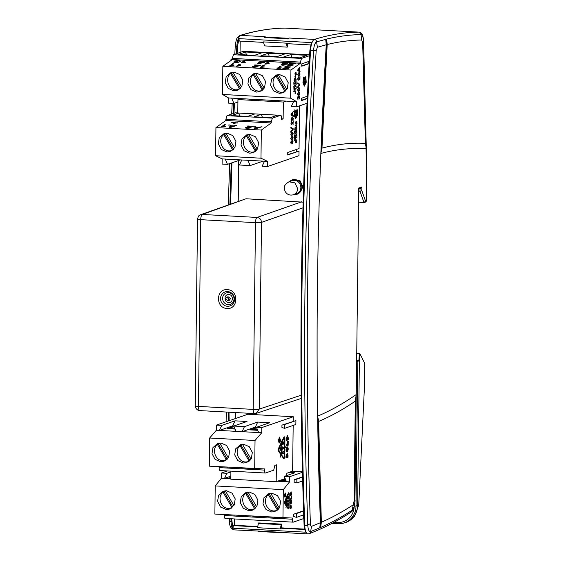 <?xml version="1.0" encoding="UTF-8"?>
<svg xmlns="http://www.w3.org/2000/svg" width="562" height="562" viewBox="0 0 562 562"><rect width="100%" height="100%" fill="white"/><g stroke="black" fill="none" stroke-linecap="round" stroke-linejoin="round"><path stroke-width="0.84" d="M258.724 531.216A11.345 3.66 -86.9 0 1 258.682 531.216A11.345 3.66 -86.9 0 1 258.225 531.097L258.443 531.111M318.633 421.437L317.656 416.126L320.663 527.451L310.575 531.603C309.002 531.757 308.06 529.552 307.765 524.985C302.131 369.431 304.063 211.277 313.561 50.51C313.975 45.698 314.973 42.824 316.554 41.89L326.627 39.094C338.141 36.284 349.606 34.788 361.022 34.612C362.427 34.879 363.256 37.085 363.516 41.237L366.326 148.768L366.284 200.845L365.553 201.098L361.802 190.602L361.844 186.963L358.76 188.024L354.938 500.405C354.727 505.505 353.793 508.772 352.142 510.212C341.661 517.033 331.166 522.779 320.663 527.451L321.352 522.295L318.633 421.437C330.87 416.252 343.101 409.494 355.303 401.156L354.088 501.051L352.142 510.212L351.124 512.115C353.519 510.394 354.833 506.46 355.072 500.306M288.383 38.757L287.99 39.143L288.383 38.757L264.793 37.584L264.393 36.994L288.51 38.314A1418.144 457.461 -86.9 0 1 289.374 38.04A11.345 3.66 93.1 0 0 289.332 38.054A11.345 3.66 93.1 0 0 288.383 38.757M227.273 289.669C238.801 289.767 238.562 309.592 227.041 308.433C215.513 308.334 215.752 288.51 227.273 289.669M228.748 294.551C223.88 294.067 223.781 302.44 228.65 302.482C233.518 302.974 233.623 294.593 228.748 294.551M283.065 532.551A1418.144 457.461 -86.9 0 1 282.468 532.776L258.408 531.469M282.461 532.776L281.618 532.333L258.766 531.09L258.344 531.455A1418.144 457.461 93.1 0 0 258.653 531.343M296.034 121.476L296.048 123.598L296.778 121.209M296.75 121.216L297.052 123.31L296.68 124.167L296.588 121.919L295.935 124.427L296.469 122.221M296.42 139.903L296.392 142.565L295.823 142.762L296.343 142.565L296.476 139.889M295.774 142.755L295.851 140.107L295.83 142.081L296.385 141.891L296.392 139.91M295.851 140.781L295.837 142.081M295.057 127.686L295.029 130.286L295.113 127.679M294.952 130.293L295.015 127.679M296.687 128.234L296.94 133.517L295.991 135.287L296.912 135.618L296.884 137.781L295.97 137.437L295.788 139.355L294.804 140.767L294.551 135.098L296.265 132.653L296.286 130.728L294.579 133.173L294.6 131.227L296.687 128.234M296.118 111.979L296.09 110.595L296.118 111.979L297.003 111.676L297.073 112.407L294.853 113.173L296.153 109.864M304.801 79.326L304.773 77.935L304.801 79.326L305.686 79.024L305.749 79.755L303.536 80.521L304.836 77.205M295.949 79.305L296.195 84.581L295.254 86.358L296.174 86.689L296.146 88.852L295.226 88.508L295.05 90.419L294.059 91.838L293.814 86.169L295.521 83.717L295.549 81.792L293.835 84.237L293.863 82.291L295.949 79.305M294.319 78.757L294.284 81.357L294.376 78.743M294.207 81.364L294.277 78.75M295.001 93.833L295.605 93.629L295.738 90.96M295.682 90.967L295.647 93.636L295.078 93.833L295.113 91.17L295.092 93.151L295.654 92.955L295.654 90.981M295.113 91.852L295.099 93.144M295.296 72.54L295.303 74.662L296.048 72.28M296.012 72.28L296.315 74.381L295.942 75.238L295.844 72.99L295.205 75.498L295.724 73.285M285.798 494.897L285.201 492.937L284.351 495.396L284.955 497.363L285.798 494.897M284.941 497.363L285.756 494.897L284.962 497.194L284.407 495.382L285.187 493.099L285.749 494.918L285.18 492.937M286.416 506.292L288.236 508.905C288.685 509.221 288.966 508.645 289.079 507.177L289.149 501.023L289.732 500.819L289.746 500.166L289.163 500.363L289.233 494.209C289.156 492.804 288.889 492.417 288.425 493.043L286.536 496.941L286.058 495.74L286.339 497.335L284.435 502.323L284.723 503.847L286.234 506.025L285.91 507.83L286.416 506.292L285.861 507.83M290.006 502.372L290.561 503.938L291.074 503.763C291.84 502.33 291.854 501.149 291.116 500.236L290.603 500.412L290.006 502.372M290.519 503.931L291.032 503.756C291.79 502.323 291.804 501.149 291.074 500.229M285.981 449.762L286.732 451.862L287.414 451.63C288.439 449.705 288.461 448.125 287.477 446.888L286.789 447.127L285.981 449.762M281.162 455.023L283.606 458.536C284.203 458.957 284.583 458.185 284.737 456.218L284.836 447.949L285.615 447.675L285.629 446.797L284.843 447.064L284.948 438.803C284.843 436.92 284.484 436.4 283.866 437.236L281.316 442.47L280.951 440.538L280.677 440.854L281.063 442.997L278.942 447.359L278.499 449.691L278.885 451.743L280.916 454.672L280.48 457.096L280.852 455.009M280.333 439.73L279.525 437.088L278.394 440.397L279.202 443.039L280.333 439.73M225.706 133.243L225.039 133.686M226.992 151.958L221.358 149.527L218.302 143.795L219.271 137.732L224.027 133.637L227.224 133.194L232.858 135.625L235.921 141.35L234.944 147.413L230.188 151.515L226.992 151.958M248.404 134.487L247.737 134.922M249.69 153.194L244.056 150.764L241 145.038L241.969 138.976L246.725 134.873L249.921 134.43L255.555 136.861L258.611 142.586L257.642 148.656L252.886 152.752L249.69 153.194M278.007 74.627L277.347 75.069M279.293 93.341L273.659 90.911L270.603 85.178L271.579 79.116L276.328 75.02L279.525 74.577L285.159 77.008L288.222 82.733L287.245 88.796L282.489 92.892L279.293 93.341M255.31 73.39L254.649 73.826M256.602 92.098L250.968 89.667L247.905 83.942L248.882 77.879L253.631 73.777L256.827 73.334L262.461 75.765L265.524 81.497L264.547 87.56L259.799 91.655L256.602 92.098M232.612 72.147L231.951 72.589M233.904 90.861L228.27 88.431L225.207 82.698L226.184 76.636L230.94 72.54L234.129 72.098L239.77 74.528L242.826 80.254L241.85 86.316L237.101 90.419L233.904 90.861M242.11 444.317L241.449 444.753M243.402 463.025L237.768 460.594L234.705 454.869L235.682 448.806L240.438 444.704L243.634 444.261L249.268 446.692L252.324 452.417L251.347 458.487L246.599 462.582L243.402 463.025M219.419 443.074L218.751 443.516M220.704 461.788L215.07 459.358L212.007 453.625L212.984 447.563L217.74 443.467L220.936 443.025L226.57 445.455L229.626 451.181L228.657 457.243L223.901 461.346L220.704 461.788M224.997 490.809L224.329 491.244M226.282 509.516L220.648 507.086L217.592 501.36L218.562 495.298L223.318 491.195L226.514 490.752L232.148 493.183L235.211 498.916L234.235 504.978L229.479 509.074L226.282 509.516M247.694 492.045L247.027 492.488M248.98 510.753L243.346 508.322L240.283 502.597L241.26 496.534L246.016 492.438L249.212 491.996L254.846 494.427L257.902 500.152L256.932 506.214L252.176 510.31L248.98 510.753M270.385 493.281L269.725 493.724M271.678 511.996L266.044 509.565L262.981 503.833L263.957 497.77L268.713 493.675L271.91 493.232L277.544 495.663L280.6 501.388L279.623 507.451L274.874 511.553L271.678 511.996M289.606 181.575A7.566 7.095 71 0 1 292.212 179.924L293.441 179.503L299.946 180.62L303.058 187.041L298.345 193.813M292.212 179.924A7.566 7.095 71 0 1 294.769 179.573A7.566 7.095 71 0 1 301.822 187.469A7.566 7.095 71 0 1 297.136 194.227A7.566 7.095 71 0 1 294.579 194.578A7.566 7.095 71 0 1 294.074 194.536M295.085 127.855L294.987 130.11M294.34 78.919L294.291 81.181M285.145 493.099L284.365 495.375L284.962 497.201M286.353 505.421L284.604 502.245L286.444 497.869L287.112 501.395L286.353 505.421L284.646 502.245L286.444 497.869M278.787 449.593L281.197 443.713L282.096 448.455L281.07 453.857L279.04 450.928L278.787 449.593M280.262 439.751L279.216 442.814L278.464 440.376L279.511 437.313L280.262 439.751M288.966 181.793L292.135 180.704A6.856 6.435 71 0 1 294.446 180.381A6.856 6.435 71 0 1 300.846 187.532A6.856 6.435 71 0 1 296.603 193.665L293.434 194.754A6.856 6.435 71 0 0 297.677 188.628L294.945 182.868L288.966 181.793C282.328 186.022 284.527 188.214 284.99 191.171C286.873 194.501 289.69 195.695 293.434 194.754M232.022 150.616L229.31 150.925C221.618 150.946 217.627 139.376 223.697 134.648L224.772 134.353L233.56 149.337M254.719 151.859L252.008 152.161C244.315 152.183 240.325 140.612 246.388 135.885L247.47 135.597L256.258 150.574M284.33 91.999L281.611 92.309C273.926 92.323 269.929 80.752 275.998 76.025L277.073 75.737L285.861 90.721M261.632 90.763L258.92 91.065C251.228 91.086 247.231 79.516 253.3 74.788L254.382 74.5L263.164 89.477M238.934 89.52L236.223 89.829C228.53 89.85 224.54 78.28 230.603 73.552L231.685 73.264L240.466 88.241M248.432 461.69L245.72 461.992C238.028 462.013 234.038 450.443 240.1 445.715L249.156 461.156M225.734 460.447L223.023 460.756C215.33 460.777 211.34 449.207 217.403 444.479L226.465 459.92M231.312 508.181L228.601 508.484C220.908 508.505 216.918 496.934 222.988 492.207L232.043 507.648M254.01 509.418L251.298 509.727C243.606 509.741 239.616 498.171 245.678 493.443L254.741 508.884M276.708 510.654L273.996 510.963C266.304 510.984 262.313 499.414 268.376 494.686L277.431 510.127M294.762 129.576L295.275 129.415L294.762 129.59L294.881 128.565M294.017 80.64L294.53 80.485L294.017 80.661L294.137 79.628M294.825 129.365L294.931 128.747M294.081 80.436L294.193 79.818M227.926 300.782L225.524 298.9L226.697 297.214L229.099 299.096L227.926 300.782L229.317 300.305L230.49 298.619L228.088 296.736M278.998 440.741L279.3 439.646L278.921 440.734M278.935 439.744L279.3 439.646M282.679 453.71L282.904 451.715L283.81 451.405L283.908 453.281L282.609 453.703M287.547 505.308L287.716 503.826L288.39 503.594L288.461 504.992L287.498 505.308L287.667 503.826L288.39 503.594M284.801 495.656L285.032 494.841M283.262 451.37L283.81 451.405M270.765 493.478L269.458 494.398L278.239 509.376M248.067 492.242L246.76 493.155L255.548 508.139M225.376 491.005L224.062 491.919L232.851 506.896M219.791 443.27L218.485 444.184L227.273 459.168M242.489 444.514L241.182 445.427L249.964 460.404M232.991 72.343L231.685 73.264M255.689 73.587L254.382 74.5M278.387 74.823L277.073 75.737M248.776 134.683L247.47 135.597M226.086 133.44L224.772 134.353M302.981 207.821L261.499 222.376A4.728 0.583 -179.3 0 1 255.492 222.657L253.209 409.389L198.442 406.403A4.728 1.524 93.1 0 0 199.728 410.59C199.819 410.934 195.555 410.098 195.26 405.813A4.728 0.583 0.7 0 0 198.442 406.403L200.725 219.672A4.728 0.583 -179.3 0 1 197.543 219.082C198.583 214.789 199.348 215.611 200.676 214.691L202.32 214.452A4.728 1.524 93.1 0 0 200.725 219.672L255.492 222.657A4.728 1.524 -86.9 0 1 257.087 217.438C259.792 217.866 261.26 219.51 261.499 222.376L259.215 409.108L256.237 413.344L254.495 413.583A4.728 1.524 -86.9 0 1 253.209 409.389A4.728 0.583 0.7 0 0 259.215 409.108L301.141 395.234M283.374 451.911L283.206 451.146M287.491 505.491L288.517 505.14L288.404 503.426L287.716 503.664L287.491 505.491L288.468 505.14L288.355 503.426M288.39 498.262L288.545 496.534L287.568 498.22L287.625 496.787M287.498 498.396L288.25 496.639L288.545 497.581L288.236 496.485M287.477 497.967L287.533 497.412M285.538 502.92L286.564 502.568L286.585 500.594L286.508 502.421L286.093 502.568L286.065 500.777L286.037 502.583L285.545 502.737L285.566 500.946L285.538 502.92L286.515 502.561L286.543 500.616M284.709 494.932L285.082 494.722L284.744 495.839L285.348 495.466M284.744 495.839L285.398 495.614L285.025 495.558L285.37 494.23M279.293 508.027L270.701 493.253M269.458 494.398L268.376 494.686A9.217 8.648 71 0 1 270.645 493.274M256.595 506.784L248.004 492.01M246.76 493.155L245.678 493.443A9.217 8.648 71 0 1 247.947 492.038M233.904 505.547L225.313 490.774M224.062 491.919L222.988 492.207A9.217 8.648 71 0 1 225.25 490.795M228.32 457.812L219.728 443.039M218.485 444.184L217.403 444.479A9.217 8.648 71 0 1 219.672 443.067M251.017 459.056L242.426 444.282M241.182 445.427L240.1 445.715A9.217 8.648 71 0 1 242.37 444.303M241.52 86.892L232.872 72.14A9.217 8.648 71 0 0 230.603 73.552L239.658 88.993M264.217 88.129L255.57 73.376A9.217 8.648 71 0 0 253.3 74.788L262.356 90.229M286.915 89.365L278.26 74.62A9.217 8.648 71 0 0 275.998 76.025L285.053 91.473M294.291 80.092L294.502 79.404M257.312 149.225L248.657 134.473A9.217 8.648 71 0 0 246.388 135.885L255.45 151.326M234.614 147.989L225.959 133.236A9.217 8.648 71 0 0 223.697 134.648L232.752 150.089M295.029 129.021L295.24 128.333M256.237 413.351L301.169 398.451M303.143 202.158L246.044 198.765L200.669 214.691M279.293 439.484L278.921 440.987L279.792 440.685L279.237 440.657M279.792 440.685L279.356 440.615L279.813 438.725L278.935 439.772M283.979 453.478L283.831 451.174L282.904 451.497L282.623 452.424L282.602 453.956L283.431 453.45M282.855 442.315L282.679 444.423L283.691 442.062L283.838 444.338L284.091 443.355L283.873 441.718L282.707 444.191L282.763 442.308M279.981 450.253L280.08 447.83L279.981 450.499L280.81 449.993M281.358 450.022L281.386 447.38L281.288 449.832L280.649 450.022M280.726 450.022L280.754 447.598L280.649 450.05L280.052 450.253M287.681 496.829L287.73 498.339L288.425 496.555M285.594 502.737L285.559 500.953M286.093 502.568L286.058 500.777M285.075 495.558L285.412 494.153L284.758 494.932M277.495 481.213L286.48 481.704L284.253 476.421L294.818 472.775L288.833 472.452L286.824 473.33L286.796 475.543M262.96 62.656L260.592 62.53L259.419 63.366M294.186 79.635L294.544 79.277L294.333 80.092M232.991 126.197L230.294 126.05M230.364 126.689L230.357 127.167L230.364 126.689M258.021 127.56L255.317 127.412M255.394 128.059L255.38 128.536L255.394 128.059M294.924 128.565L295.289 128.206L295.078 129.028M281.316 454.208L282.342 448.806L284.548 448.047L284.442 456.316L283.754 457.728L280.761 453.843M283.922 457.833L283.136 457.693L280.698 454.18M283.529 437.924L284.653 438.901L284.555 447.169L282.356 447.921L281.457 443.186L284.281 437.686L283.677 437.65M287.821 438.515L286.676 438.908L286.775 437.243L287.765 436.899L287.821 438.515M286.346 437.138L287.842 437.11M287.667 449.6L286.683 450.429L286.704 448.609L287.526 448.321L287.667 449.6M286.704 448.609L287.526 448.321L287.681 448.764M286.683 450.429L285.981 449.965M287.625 454.602L287.611 456.007L286.465 456.4L286.564 454.735L287.625 454.602L286.135 454.63M291.228 505.976L291.214 507.022L290.364 507.317L290.435 506.074L291.228 505.976L290.435 506.074M291.264 502.252L290.526 502.871L290.54 501.515L291.151 501.304L291.264 502.252M290.463 502.871L290.498 501.508L291.271 501.627M291.376 493.998L290.526 494.293L290.596 493.05L291.334 492.797L291.376 493.998M290.526 494.293L290.554 493.05L291.39 492.951M286.536 505.688L287.294 501.662L288.938 501.093L288.861 507.254L288.348 508.301L286.487 505.681L287.252 501.655L288.938 501.093M288.454 508.385L286.487 505.681M286.634 497.475L288.531 493.577L289.016 494.279L288.945 500.44L287.308 501.002L286.634 497.475L288.742 493.38M260.592 62.438L263.318 62.586L259.237 63.401L260.592 62.53M299.103 70.693L297.993 70.208L299.125 68.894L299.103 70.693L298.429 70.341M298.858 75.385L298.036 75.322L298.808 75.385L298.036 75.322L297.874 74.662L298.879 73.278L299.813 74.001L298.858 75.385L298.078 75.322L297.923 74.669L299.321 73.186M298.654 88.417L299.63 89.14L298.668 90.524L297.895 90.461L297.734 89.808L299.167 88.332L298.654 88.417L297.734 89.808M298.668 90.524L297.846 90.461L297.691 89.801M298.605 92.505L299.581 93.236L298.619 94.62L297.846 94.556L297.684 93.896L299.117 92.421L298.605 92.505L297.684 93.896M298.619 94.62L297.797 94.549L297.642 93.896M294.263 87.356L294.762 86.639L294.727 89.182L294.228 89.899L294.214 87.356L294.762 86.639M304.576 77.956L304.555 79.411L303.88 79.642L304.527 77.956L303.88 79.642M278.007 100.661L270.933 100.275L277.192 100.9M255.31 99.425L248.235 99.038L254.495 99.657M233.237 126.12L230.35 127.075L230.28 125.958L233.237 126.12M230.35 127.075L230.364 126.598M258.267 127.483L255.38 128.445L255.31 127.321L258.267 127.483M255.38 128.445L255.387 127.967M295.893 110.609L295.872 112.063L295.198 112.302L295.844 110.609L295.198 112.302M295.001 136.285L295.5 135.575L295.472 138.112L294.973 138.828L294.959 136.285L295.5 135.575M291.903 139.074L291.081 139.004L291.854 139.067L291.081 139.004L290.919 138.35L291.924 136.966L292.858 137.69L291.903 139.074L291.123 139.011L290.968 138.35L292.366 136.875M291.931 132.871L292.914 133.594L291.952 134.978L291.172 134.915L291.018 134.262L292.451 132.787L291.931 132.871L291.018 134.262M291.952 134.978L291.13 134.915L290.968 134.255M292.114 117.732L293.097 118.456L292.135 119.839L291.355 119.776L291.2 119.123L292.633 117.641L292.114 117.732L291.2 119.123M292.135 119.839L291.313 119.776L291.158 119.116M292.388 115.147L291.271 114.662L292.409 113.348L292.388 115.147L291.713 114.796M234.635 428.174L230.034 427.921L229.352 428.757M257.333 429.41L252.731 429.157L252.05 430M282.061 448.652L284.548 448.047M281.457 443.186L280.986 443.158M281.998 447.907L282.356 447.921M280.726 443.685L281.197 443.713M278.675 451.272L280.452 453.822L281.07 453.857M286.676 438.908L286.213 438.887M286.058 450.394L285.896 449.958L286.641 450.429L286.037 450.401M286.901 448.293L287.056 448.729L286.901 448.293M285.995 456.379L286.465 456.4M290.392 506.074L290.364 507.317M286.592 497.468L287.308 501.002M273.378 517.209L274.783 517.356M268.053 516.928L272.668 517.251M249.704 515.993L251.516 515.979M244.379 515.635L248.994 515.958M226.437 514.694L227.434 514.75M220.782 514.434L226.444 514.644M233.209 515.066L234.993 515.157M227.547 514.806L233.209 515.01M251.867 516.085L257.073 516.366M280.55 517.651L282.335 517.743M274.895 517.384L280.557 517.595M275.64 510.886L276.434 510.823M252.942 509.65L253.743 509.586M230.244 508.406L231.045 508.35M280.431 480.208L285.974 480.51M230.827 477.068L229.753 477.44L230.827 477.496M220.016 470.549L265.405 473.021L273.722 470.183L274.86 465.357L276.406 464.823L276.195 481.662L285.159 478.578M222.615 466.889L227.821 467.17M215.871 466.537L222.229 466.867M239.545 467.809L245.531 468.16M251.305 468.455L253.083 468.546M245.643 468.188L251.305 468.399M224.667 460.678L225.467 460.615M247.364 461.915L248.158 461.859M230.034 427.921L233.961 426.572M233.869 426.368L227.259 428.644L235.014 429.066M252.731 429.157L256.651 427.808M256.567 427.605L249.957 429.881L257.705 430.309M235.843 61.16L237.859 61.476L234.972 61.946L235.935 62.361L239.054 62.164L235.654 62.579C234.108 62.459 233.518 62.227 233.876 61.883L235.689 61.511L234.804 60.9L238.674 60.387L240.599 61.146L238.365 60.605L235.829 61.11M235.949 61.047L239.517 60.984M269.121 63.555L266.536 63.752L268.882 62.073L267.814 62.017L264.8 64.166L269.121 63.646L264.8 64.166M288.742 65.023L293.308 65.059L289.613 65.522C287.913 65.396 287.28 65.15 287.73 64.778L293.807 63.71L289.894 63.225L295.654 63.534L288.728 64.974M240.726 65.635L238.14 65.831L240.487 64.159L239.419 64.096L236.405 66.253L240.726 65.726L236.405 66.253M264.4 66.927L261.815 67.124L264.161 65.452L263.093 65.389L260.08 67.545L264.4 67.019L260.08 67.545M284.021 68.395L288.587 68.431L284.892 68.894C283.192 68.775 282.56 68.529 283.009 68.157L289.086 67.082L285.173 66.597L290.926 66.913L284.007 68.353M281.302 67.847L278.724 68.051L281.07 66.372L280.002 66.316L276.989 68.466L280.951 68.199L276.989 68.466M253.581 66.737L258.148 66.773L254.453 67.236C252.752 67.11 252.12 66.864 252.57 66.492L258.646 65.424L254.734 64.932L260.487 65.248L253.567 66.688M233.961 65.262L231.375 65.466L233.722 63.787L232.654 63.731L229.64 65.88L233.602 65.614L229.64 65.88M283.192 63.738L285.208 64.061L282.321 64.532L283.276 64.946L286.395 64.749L282.995 65.164C281.45 65.037 280.86 64.806 281.225 64.468L283.037 64.096L282.145 63.485L286.023 62.972L287.941 63.731L285.707 63.19L283.178 63.696M283.29 63.632L286.866 63.569M264.709 62.403L257.579 63.766L259.518 62.375L258.344 62.312L260.578 61.623L261.646 61.679L260.93 62.192L264.709 62.494L257.579 63.766M245.446 62.263L242.861 62.459L245.208 60.78L244.14 60.724L241.133 62.874L245.095 62.607L241.133 62.874M237.867 89.751L238.66 89.688M260.564 90.995L261.358 90.932M283.255 92.231L284.056 92.168M298.387 70.341L297.944 70.208L299.125 68.894M298.836 73.278L299.307 73.186M298.626 90.524L297.846 90.461L298.626 90.524M298.577 94.613L297.797 94.549L298.577 94.613M294.214 87.356L294.228 89.899M281.597 118.793L283.136 118.877L281.59 119.404L281.604 118.231C281.562 116.264 281.218 115.294 280.564 115.322L235.309 112.822L226.992 115.66L225.875 119.32L271.263 121.799L272.387 118.139L280.564 115.322L235.169 112.843M225.622 126.218L223.044 126.422L225.39 124.743L224.315 124.687L221.309 126.836L225.271 126.562L221.309 126.836M229.387 127.265L228.825 124.933L230.139 125.003L230.244 125.705L233.897 125.902L235.759 125.305L236.981 125.375L230.631 127.335L229.387 127.265L230.631 127.335M254.41 128.635L253.855 126.295L255.169 126.366L255.267 127.068L258.92 127.272L262.011 126.738L255.661 128.705L254.41 128.635L255.661 128.705M246.599 127.764L251.165 127.799L247.47 128.262C245.77 128.143 245.137 127.89 245.587 127.518L251.664 126.45L247.751 125.965L253.511 126.274L246.585 127.715M235.134 122.017L236.145 122.073L235.323 122.656L237.347 123.036L234.979 122.902L234.164 123.485L233.153 123.429L233.968 122.846L231.6 122.72L234.312 122.6L235.134 122.017M253.652 152.084L254.453 152.028M230.954 150.848L231.755 150.785M294.959 136.285L294.973 138.828M291.882 136.959L292.352 136.875M291.903 134.978L291.13 134.915L291.903 134.978M292.092 119.839L291.313 119.776L292.092 119.839M291.664 114.796L291.228 114.662L292.409 113.348M284.604 428.363L284.646 424.514L295.914 420.636L281.955 425.125L281.927 427.464L284.604 428.363L295.865 424.479L295.914 420.636M284.239 437.679L284.007 436.997M283.571 458.494L283.873 457.833M284.21 448.026L284.997 447.647L285.004 446.762M286.191 440.278L287.611 439.793L287.625 438.585M287.596 436.892L287.203 435.641M286.128 445.743L287.54 445.259L287.561 443.776M286.388 451.736L287.484 450.155M287.582 448.336L287.196 446.987M285.981 457.77L287.393 457.285L287.407 456.077M287.393 454.384L287.013 453.127M302.679 480.939L296.827 482.955L296.877 479.112L302.581 477.145M303.719 514.869L296.406 517.384L296.455 513.542L303.592 511.083M291.474 507.992L290.983 504.802L290.02 506.98L289.999 508.519L291.474 507.992L290.94 504.802M290.111 499.548L291.587 499.042L291.622 496.007M290.161 495.48L291.636 494.967L291.067 491.785M289.163 500.363L289.191 494.209C289.114 492.804 288.847 492.417 288.383 493.043M286.536 496.941L286.009 495.733M288.187 508.905C288.636 509.221 288.917 508.645 289.03 507.177L289.107 501.016L289.69 500.819L289.697 500.159M282.96 517.778L283.304 489.635L215.218 485.919L214.874 514.061L292.331 518.045L292.317 519.218L224.231 515.502L224.245 514.328M230.842 476.147L224.526 478.325L230.813 478.669M265.545 473C264.892 473.035 264.547 472.059 264.505 470.092L219.11 467.612C219.152 469.586 219.503 470.556 220.156 470.527M254.691 468.638L255.036 440.489L209.64 438.016L209.296 466.158L264.519 468.919L264.505 470.092M219.11 467.612L219.131 466.439M232.682 425.863L219.412 430.436L216.342 430.267L216.405 425.104L221.765 425.399L235.035 420.826L232.682 425.863L234.08 425.933M221.765 425.399L219.412 430.436L235.97 431.335L233.743 426.052L244.463 426.635L257.733 422.062L255.38 427.099L256.778 427.176M255.38 427.099L242.11 431.672L258.668 432.578L256.434 427.289L261.801 427.584L293.28 416.737L293.224 421.24M232.31 58.806L231.01 59.256L230.996 60.492M300.396 63.274L232.303 59.558L232.317 58.385L300.41 62.101L300.396 63.274L290.933 70.032L222.847 66.316L222.503 94.458L290.596 98.174L296.694 101.68L296.631 106.843L291.271 106.548L293.624 101.511L277.073 100.612M239.482 61.209L240.599 61.237M234.804 60.991L235.689 61.609M233.883 61.975C233.518 62.319 234.108 62.551 235.654 62.67L239.054 62.164M234.979 62.038L237.859 61.476M266.543 63.843L268.882 62.073M289.542 63.478L293.814 63.801M287.73 64.869C287.287 65.241 287.913 65.494 289.613 65.614L293.308 65.059M288.826 64.939L295.654 63.534M238.148 65.923L240.487 64.159M261.822 67.215L264.161 65.452M284.815 66.85L289.093 67.173M283.009 68.248C282.567 68.62 283.192 68.866 284.892 68.993L288.587 68.431M284.105 68.311L290.926 66.913M278.724 68.142L281.07 66.372M254.375 65.185L258.653 65.515M252.57 66.583C252.127 66.955 252.752 67.201 254.453 67.328L258.148 66.773M253.666 66.653L260.487 65.248M231.382 65.557L233.722 63.787M286.831 63.794L287.948 63.822M282.152 63.576L283.037 64.187M281.225 64.56C280.867 64.904 281.457 65.129 283.002 65.255L286.395 64.749M282.321 64.623L285.208 64.061M260.93 62.284L261.646 61.679M258.344 62.312L259.525 62.466M242.868 62.551L245.208 60.78M270.933 100.275L254.375 99.369M248.235 99.038L231.677 98.132L233.904 103.415L228.544 103.127L228.608 97.964L231.677 98.132M301.323 100.324L307.274 98.273M301.745 65.894L309.135 63.387M308.798 61.455L308.77 63.471M299.989 71.859L299.996 71.135L299.307 70.798L299.335 68.592L300.052 67.004M298.801 76.046L297.684 74.739L298.886 72.61L300.052 73.924L299.799 75.203L298.387 76.13L299.75 75.203L300.003 73.917L298.844 72.61M297.537 87.721L299.827 84.939L299.841 84.216L297.593 82.979L299.841 84.216M298.183 91.269L299.567 90.341L299.82 89.056L298.661 87.749M298.57 95.28L297.453 93.966L298.654 91.845L299.813 93.151L299.56 94.437L298.155 95.364L299.518 94.437L299.771 93.151L298.612 91.838M298.373 98.083L299.11 96.425L298.619 98.076L298.008 97.036L297.635 98.027L297.979 99.502L297.403 98.125L298.022 96.369L298.478 96.938L299.188 95.737M299.047 99.186L299.722 97.282L299.019 95.751M298.022 96.369L298.478 96.938L297.972 96.369M297.937 99.502L297.586 98.027L297.958 97.036M299.694 79.818L299.932 76.362M298.176 80.275L297.635 78.792L298.296 76.931L299.672 79.024L298.253 76.924M298.239 80.275L298.274 79.614M298.19 79.614L298.197 80.282M298.274 79.6L297.825 78.722L298.31 77.584L297.874 78.722L298.324 79.6M295.942 75.217L295.963 72.28M295.176 74.254L295.233 74.648M295.134 74.247L295.19 73.545M295.071 91.852L295.078 91.192M294.924 77.085L295.872 76.783L294.924 77.106L294.931 76.425L295.914 76.095M295.858 76.102L295.823 78.757L294.895 79.08L295.781 78.757L295.816 76.102M293.842 84.174L295.549 81.792M293.708 91.262L294.017 91.831L295.001 90.419L295.226 88.508M296.104 88.838L296.125 86.681L295.212 86.351L296.153 84.581L295.984 79.235M303.698 77.697L303.178 82.481L304.393 85.206L305.946 82.066L305.798 76.256L306.22 82.319L304.344 86.119L302.932 82.825L303.536 77.135M304.316 86.112L306.171 82.347L305.784 76.32M304.892 83.921L305.693 80.745M303.733 82.108L304.028 82.951L304.702 81.104L305.735 80.745L304.934 83.928L305.433 81.539L304.843 81.743L304.07 83.879L303.515 81.511L304.126 81.3L304.119 81.996L303.733 82.108L304.084 81.314M304.042 83.836L304.801 81.743L305.433 81.539M303.536 80.499L305.707 79.755L305.644 79.017M305.222 78.336L305.356 77.781L304.639 77.226M261.407 114.304L277.495 115.182L270.238 117.683L254.157 116.805L261.407 114.304L262.342 117.254M238.717 113.067L254.797 113.945L247.547 116.446L231.46 115.568L238.717 113.067L239.651 116.018M271.263 121.799L271.249 122.973L225.861 120.493L225.875 119.32M223.198 126.401L225.39 124.743M230.638 127.426L236.981 125.375M228.825 124.933L229.387 127.363M255.661 128.796L262.011 126.738M253.855 126.295L254.417 128.726M247.399 126.218L251.298 126.52M245.587 127.616C245.144 127.981 245.77 128.234 247.47 128.354L251.165 127.799M246.683 127.679L253.511 126.274M235.443 122.664L236.145 122.073M231.6 122.72L233.848 122.93M233.153 123.429L237.691 122.79M264.484 161.21L267.554 161.378L267.491 166.535L262.131 166.247L264.484 161.21L247.926 160.303L250.153 165.593L239.433 165.003L241.786 159.973L225.229 159.067L227.462 164.35L222.095 164.062L222.159 158.898L225.229 159.067M287.737 154.662L299.026 151.087L287.73 154.979L287.765 152.457L299.061 148.565L299.581 105.825M296.364 149.492L296.336 151.698M294.853 113.152L297.024 112.407L296.961 111.676M296.539 110.988L296.673 110.433L295.956 109.878M296.209 116.58L297.01 113.398M295.05 114.76L295.352 115.603L296.019 113.763L297.059 113.405L296.251 116.58L296.75 114.198L296.167 114.395L295.387 116.531L294.839 114.17L295.45 113.96L295.443 114.648L295.05 114.76L295.401 113.974M295.359 116.489L296.118 114.395L296.75 114.198M295.619 118.772L294.256 115.484L294.881 109.716L294.495 115.133L295.71 117.865L297.263 114.718L297.115 108.909L297.537 114.978L295.661 118.772L297.488 114.999L297.101 108.972M295.015 110.349L294.853 109.787M294.579 133.103L296.286 130.728M294.446 140.191L294.755 140.76L295.745 139.348L295.97 137.437M296.841 137.767L296.869 135.618L295.949 135.28L296.891 133.51L296.722 128.164M295.661 126.021L296.61 125.712L295.661 126.036L295.668 125.354L296.659 125.024M296.596 125.031L296.567 127.693L295.64 128.01L296.518 127.686L296.553 125.031M295.809 140.781L295.816 140.121M296.68 124.153L296.708 121.209M295.921 123.183L295.977 123.577M295.872 123.183L295.928 122.474M292.978 124.272L293.216 120.816M293.174 124.279L291.566 122.052L291.151 123.176L291.474 124.736L290.919 123.247L291.58 121.385L292.957 123.478L291.538 121.378M291.516 124.729L291.109 123.176L291.516 122.045M292.296 140.893L291.657 142.544L292.338 140.893L292.809 141.821L292.373 143.64L293.041 141.736L292.296 140.212M292.324 143.64L292.999 141.736M291.657 142.544L291.285 141.491L290.912 142.481L291.264 143.956L290.68 142.579L291.299 140.823L291.762 141.392L291.257 140.823M291.214 143.956L290.87 142.481L291.242 141.491M291.418 139.812L292.795 138.891L293.048 137.606L291.889 136.292M291.896 135.639L290.779 134.332L291.987 132.203L293.146 133.517L292.893 134.796L291.481 135.723L292.844 134.796L293.097 133.51L291.938 132.203M290.814 132.175L293.111 129.393L293.118 128.67L290.877 127.434M291.65 120.584L293.034 119.657L293.287 118.371L292.128 117.065M293.273 116.313L293.28 115.589L292.584 115.252L292.612 113.046L293.329 111.459M302.939 185.551L303.642 185.53L303.628 186.647M303.002 187.905L303.613 187.877M235.035 420.826L247.013 421.479L233.743 426.052M235.97 431.335L242.11 431.672L244.463 426.635M257.733 422.062L269.711 422.715L256.434 427.289M258.668 432.578L261.737 432.747L261.801 427.584M284.646 424.514L281.955 425.125M284.836 447.949L284.21 447.914M284.33 436.793L283.866 437.236M281.316 442.47L280.958 442.449M287.611 439.793L288.236 439.828L288.257 437.756L287.47 435.55L286.213 438.458L286.191 440.531L288.236 439.828M287.54 445.259L288.166 445.294L288.215 441.191L287.723 441.36L287.695 443.727L286.142 444.261L286.121 445.996L288.166 445.294M287.393 457.285L288.018 457.313L288.046 455.129L287.294 453.028L286.002 455.951L285.974 458.023L288.018 457.313M286.48 481.704L289.549 481.873L289.613 476.717L302.454 472.284M284.253 476.421L289.613 476.717M296.877 479.112L294.186 479.716L294.158 482.056L296.827 482.955M302.574 476.829L294.186 479.716M296.455 513.542L293.764 514.146L293.736 516.485L296.406 517.384M303.578 510.774L293.764 514.146M289.999 508.519L291.523 507.999M291.587 499.042L291.671 495.986L291.285 497.876L290.125 498.276L290.111 499.569L291.636 499.042M291.636 494.967L291.116 491.792L290.182 493.956L290.161 495.494L291.685 494.974M289.69 500.819L289.746 500.166M288.777 492.719L288.425 493.043M303.438 514.968L303.389 518.677L293.216 522.154L225.13 518.438M293.357 522.133C292.704 522.161 292.359 521.192 292.317 519.218M224.231 515.502C224.273 517.476 224.617 518.445 225.271 518.417M226.886 473.288L224.526 478.325L221.456 478.157L221.519 472.993L226.886 473.288L230.891 471.904M215.218 485.919L221.456 478.157M283.304 489.635L289.549 481.873M230.905 471.139L230.806 479.182L276.195 481.662M209.64 438.016L216.342 430.267M255.036 440.489L261.737 432.747M263.086 161.132L250.153 165.593M247.926 160.303L241.786 159.973M240.395 159.896L227.462 164.35M237.916 102.031L233.904 103.415M231.01 59.256L232.169 59.649M309.627 54.879L243.472 51.268L233.441 54.725L232.317 58.385M300.41 62.101L301.527 58.441L309.578 55.666M245.545 51.999L261.632 52.877L254.375 55.378L238.295 54.5L245.545 51.999L246.479 54.943M268.243 53.235L284.323 54.114L277.073 56.614L260.986 55.736L268.243 53.235L269.177 56.186M290.94 54.479L307.021 55.357L299.771 57.858L283.684 56.98L290.94 54.479L291.875 57.422M232.303 59.558L222.847 66.316M290.933 70.032L290.596 98.174M293.624 101.511L296.694 101.68M222.503 94.458L228.608 97.964M307.259 98.596L301.316 100.647L301.351 98.308L307.379 96.228M309.121 63.668L301.738 66.211L301.766 63.878L309.255 61.293M299.307 70.798L299.996 71.135M300.045 71.142L300.038 71.88L297.748 70.657L297.755 69.899L300.094 66.948L299.377 68.592L299.349 70.805M298.886 72.61L299.349 72.533M299.827 84.939L297.537 87.777L297.544 87.026L299.623 84.665L297.586 83.668L297.593 82.951M299.883 84.223L299.876 84.939M298.619 91.185L297.502 89.878L298.703 87.749L299.862 89.063L299.609 90.341L298.204 91.269M298.703 87.749L299.16 87.672M298.654 91.845L299.11 91.768M299.061 95.758L299.764 97.282L299.089 99.186L299.525 97.367L299.012 96.439M299.672 79.024L299.982 76.341L299.939 79.832L298.239 77.591M295.19 75.498L294.966 73.39L295.219 72.568L295.331 73.201M294.895 79.08L294.91 78.399L295.837 78.076L295.879 76.783M296.026 79.235L296.209 79.867M294.017 91.831L293.75 91.262M303.74 77.697L303.227 82.481L304.393 85.206M303.775 82.108L304.028 82.951M304.688 77.226L305.405 77.781L305.25 78.399L304.822 77.942M240.655 98.624L237.944 99.558L237.782 112.955M286.051 101.097L283.339 102.031L237.944 99.558M283.339 102.031L283.136 118.877M271.249 122.973L261.33 130.061L215.934 127.581L215.59 155.723L260.986 158.203L267.554 161.378M225.861 120.493L215.934 127.581M261.33 130.061L260.986 158.203M215.59 155.723L222.159 158.898M296.005 109.885L296.722 110.433L296.567 111.051L296.139 110.595M295.092 114.767L295.352 115.603M295.057 110.356L294.544 115.133L295.71 117.865M296.771 128.164L296.954 128.796M294.755 140.76L294.488 140.198M295.64 128.01L295.647 127.328L296.574 127.005L296.617 125.712M295.942 124.42L295.71 122.319L295.963 121.497L296.076 122.13M292.957 123.478L293.259 120.795L293.02 124.279M291.299 140.823L291.762 141.392L292.472 140.191M292.338 140.212L293.041 141.736M291.847 139.734L290.73 138.421L291.938 136.299L293.097 137.606L292.844 138.891L291.432 139.819M291.938 136.299L292.395 136.222M291.987 132.203L292.444 132.126M293.111 129.393L290.814 132.232L290.828 131.48L292.907 129.12L290.863 128.122L290.877 127.405L293.118 128.67M293.167 128.677L293.153 129.393M292.085 120.5L290.968 119.193L292.17 117.065L293.329 118.378L293.076 119.657L291.671 120.584M292.17 117.065L292.626 116.987M292.584 115.252L293.28 115.589M293.322 115.596L293.315 116.334L291.025 115.112L291.032 114.353L293.378 111.402L292.654 113.046L292.633 115.259M287.561 43.302L287.294 47.131L286.22 43.141L286.599 43.632L310.653 44.946L286.536 43.646M287.294 47.131L264.505 45.887L263.43 41.897L286.22 43.141L286.599 43.632M281.204 524.69L281.681 524.107L281.639 527.859L280.283 528.947L281.204 524.69L258.415 523.447L258.675 522.941L281.681 524.107M302.911 185.425L303.663 185.467M216.405 425.104L247.884 414.257L293.28 416.737M293.174 425.406L292.612 471.146L288.833 472.452M292.612 471.146L302.44 471.687M303.508 508.68L303.487 510.795M227.455 470.949L221.519 472.993M267.491 166.535L298.97 155.688L299.026 151.087M307.028 103.26L296.631 106.843M319.729 527.866L320.424 522.709L311.545 526.334C310.898 526.418 310.519 525.533 310.4 523.665C304.78 368.623 306.712 210.975 316.174 50.735L317.397 47.25L326.262 44.763L325.7 39.326M237.101 53.467L237.522 46.323L238.983 38.638L311.362 42.586L309.901 50.278C300.382 211.27 298.45 369.656 304.091 525.428L305.377 532.172L232.998 528.217L231.614 518.789M280.283 528.947L257.494 527.704L258.415 523.447M257.663 526.938L233.314 525.611L234.277 525.273L257.747 526.559M281.639 527.859L304.471 529.109M240.199 41.117L240.058 52.449M238.738 160.465L238.239 201.217M235.661 412.55L235.583 418.493M234.361 518.937L234.277 525.273M320.867 153.44L326.627 39.094L327.189 44.531C338.731 41.693 350.217 40.19 361.661 40.014L362.666 42.684L365.377 143.345L366.326 148.768C351.271 147.82 336.118 149.373 320.867 153.44L321.97 148.129L327.189 44.531M238.983 38.638L239.236 41.047L263.543 42.375M263.543 42.389L239.236 41.047M264.765 37.464L264.252 37.436L264.751 37.415M264.576 37.113A11.345 3.66 -86.9 0 0 264.252 37.436L265.201 37.9M356.87 353.315L359.813 353.477L359.42 353.617L358.851 360.811L356.779 360.699M356.863 353.477L359.42 353.617M331.903 523.419L338.001 523.749A18.827 17.668 -109 0 0 343.565 523.117L345.096 522.674A18.911 17.745 -109 0 0 346.691 522.126L354.608 516.218L358.725 505.112L356.027 506.039L357.797 361.155L356.772 361.099M359.813 353.477L364.703 363.354L364.408 387.773L358.725 505.112M320.424 522.709C314.523 366.094 316.469 206.781 326.262 44.763M352.936 505.02C342.42 511.863 331.896 517.623 321.352 522.295M233.314 525.611L232.998 528.217M281.618 532.333L281.934 531.982L281.745 532.383L282.243 532.411M229.12 420.727L229.001 412.192M230.603 203.957L231.937 162.811M233.989 113.25L234.459 103.225M321.97 148.129C336.526 144.258 350.99 142.664 365.377 143.345M287.646 38.834L288.208 38.364M285.348 28.114A11.345 3.66 93.1 0 0 285.264 28.107A11.345 3.66 93.1 0 0 285.18 28.1A1418.144 457.461 -86.9 0 0 240.677 35.385A2.36 2.22 -107.2 0 0 239.939 35.476L239.833 35.504C237.283 37.415 236.363 37.218 235.246 46.224L236.848 46.288A11.345 3.66 93.1 0 1 240.634 35.399A11.345 3.66 93.1 0 1 240.677 35.385L265.25 36.727A1418.144 457.461 93.1 0 0 264.386 36.994M346.691 522.126A18.911 17.745 -109 0 0 357.615 505.519L359.469 353.603M358.711 202.215L364 202.503L365.405 202.116A1.419 1.328 -109 0 0 366.284 200.845L365.405 202.116M358.851 191.206L359.989 191.27L364 202.503L365.553 201.098M361.844 186.963L360.024 188.46L359.989 191.27L361.802 190.602M358.76 188.024L356.238 394.538L355.303 401.156M354.088 501.051L354.945 500.405L356.238 394.538C343.396 403.488 330.533 410.689 317.656 416.126M258.766 531.09L258.351 531.455L258.766 531.09M356.758 361.991L358.851 360.811M343.565 523.117A18.827 17.668 -109 0 0 356.027 506.039L354.418 506.116M362.666 42.684L363.516 41.237A2.36 0.625 177.8 0 0 363.642 41.026L366.614 174.185M334.032 522.288L337.558 522.477A17.387 16.319 -109 0 0 354.158 507.142M311.545 526.334L310.603 531.596A2.36 2.213 69.2 0 1 309.212 533.682L307.828 533.9A11.345 3.66 -86.9 0 1 304.766 525.463A2.36 0.611 -2.1 0 0 307.765 524.985L310.4 523.665M316.174 50.735L310.568 50.313A11.345 3.66 -86.9 0 1 314.348 39.417A11.345 3.66 -86.9 0 1 314.39 39.41A2.36 2.22 72.8 0 1 316.589 41.876L317.397 47.25M227.631 291.566A7.404 6.955 71 0 1 234.544 299.3A7.404 6.955 71 0 1 227.455 306.269A7.404 6.955 71 0 1 220.543 298.534A7.404 6.955 71 0 1 227.631 291.566M228.39 292.654A6.042 5.669 -109 0 0 222.601 298.338A6.042 5.669 -109 0 0 228.242 304.646A6.042 5.669 -109 0 0 234.024 298.963A6.042 5.669 -109 0 0 228.39 292.654M279.075 448.069L278.696 448.047M254.691 413.555A4.728 1.524 -86.9 0 1 254.495 413.583L199.728 410.59M246.044 198.765L202.32 214.452L257.087 217.438L301.654 201.807M285.594 479.611L282.623 479.449M278.59 450.907L279.04 450.928M286.29 437.482L286.697 437.51M286.332 437.222L286.775 437.243M286.016 449.129L286.536 449.157M286.079 454.974L286.48 454.995M286.121 454.707L286.564 454.735M226.992 115.66L272.387 118.139M303.037 185.558L303.03 186.275M285.615 447.675L284.997 447.647M288.257 437.756L287.828 437.735M287.414 451.63L286.789 451.595M288.046 455.129L287.618 455.108M233.441 54.725L301.527 58.441M287.217 47.131L264.505 45.887M304.091 525.428L304.766 525.463A1654.5 533.703 -86.9 0 1 310.568 50.313L309.901 50.278M258.675 522.941L281.464 524.184M304.548 529.495L280.677 528.196M289.374 38.04L314.39 39.41A1418.144 457.461 -86.9 0 1 358.9 32.125A2.36 2.234 89.1 0 1 361.022 34.612L361.661 40.014M363.642 41.026C363.171 35.146 361.619 32.182 358.985 32.125A11.345 3.66 -86.9 0 0 358.9 32.125L285.18 28.1A2.36 2.234 -90.9 0 0 285.032 28.1C270.055 28.332 255.022 30.791 239.939 35.476A2.36 2.22 -107.2 0 0 239.883 35.49M351.187 512.073C337.228 521.164 323.234 528.364 309.212 533.682A2.36 2.213 69.2 0 1 309.156 533.703M229.451 520.925A2.36 0.611 177.9 0 0 231.045 521.438A11.345 3.66 93.1 0 0 234.108 529.875C230.884 528.856 229.324 525.87 229.451 520.925L229.366 518.67M282.349 532.418A11.345 3.66 93.1 0 0 282.812 532.537L282.215 532.404M237.522 46.323L236.848 46.288A1654.5 533.703 -86.9 0 0 236.412 53.699M230.947 518.754A1654.5 533.703 -86.9 0 0 231.045 521.438L231.713 521.48M228.453 420.952A1654.5 533.703 -86.9 0 1 228.327 412.15M229.921 204.196A1654.5 533.703 -86.9 0 1 231.256 163.043M233.3 113.489A1654.5 533.703 -86.9 0 1 233.778 103.408M358.985 32.125L285.032 28.1A2.36 2.234 -90.9 0 0 284.878 28.107M337.558 522.477L338.001 523.749M234.108 529.875L259.405 531.111M289.093 38.09L288.088 38.743M298.373 193.799L297.136 194.227M278.85 442.793L279.216 442.814M228.081 296.729L226.697 297.214M195.26 405.813L197.543 219.082M279.152 437.292L279.511 437.313M283.297 457.805L283.922 457.84M287.147 436.864L287.772 436.899M286.922 448.286L287.547 448.321M286.936 454.356L287.561 454.391M287.252 47.138L264.463 45.894M288.222 38.694L287.87 38.673M281.78 532.39L282.293 532.418M360.537 188.382L358.872 188.951M307.828 533.9L282.812 532.537M226.872 421.5L226.739 412.065M228.305 204.779L229.633 163.605M231.677 114.051L232.183 103.324M234.775 54.268L235.246 46.224M366.74 174.065L366.417 200.753"/></g></svg>
